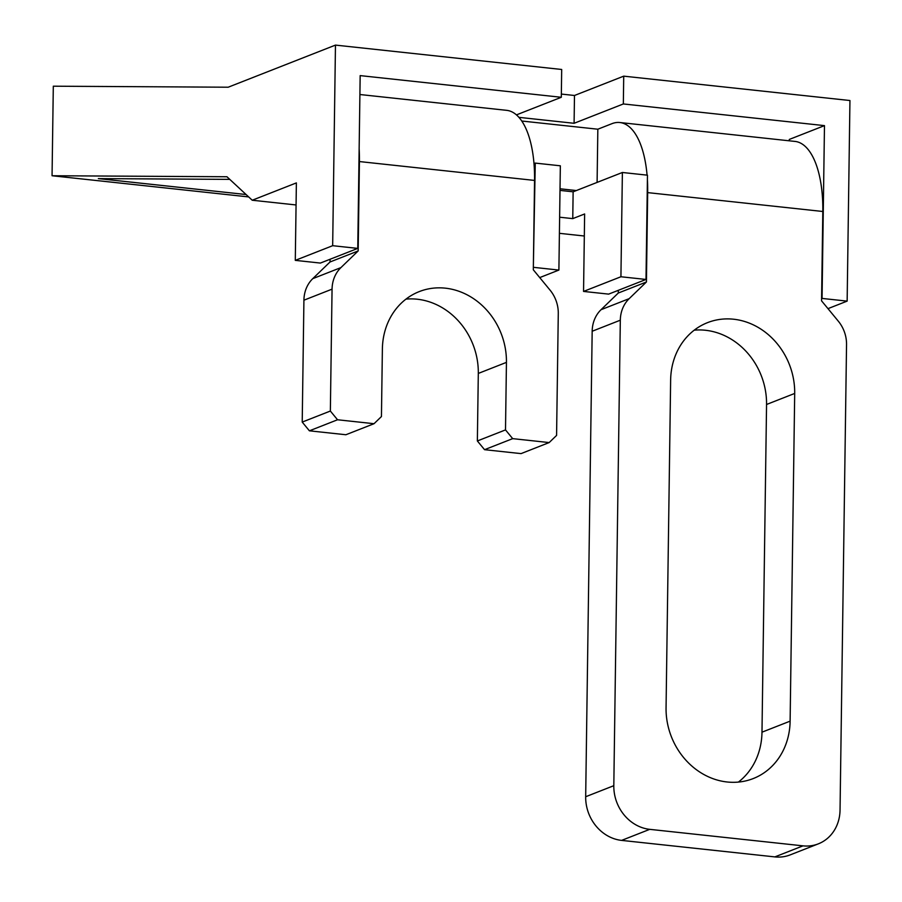 <?xml version="1.0" encoding="UTF-8"?>
<svg xmlns="http://www.w3.org/2000/svg" width="902" height="902" viewBox="0 0 902 902"><rect width="100%" height="100%" fill="white"/><g stroke="black" fill="none" stroke-linecap="round" stroke-linejoin="round"><path stroke-width="1.35" d="M518.977 117.35L574.089 123.292L623.338 103.956L824.473 125.626L789.295 139.438L789.284 140.78M561.303 97.281L561.687 69.477L335.465 45.1L332.669 245.694L357.756 248.4L360.169 75.61L561.303 97.281L516.485 114.87M559.623 217.213L572.759 218.622L573.131 191.81L560.007 190.401M574.089 123.292L574.484 95.488L623.722 76.151L623.338 103.956M561.348 94.067L574.484 95.488M572.759 218.622L584.631 213.966L583.549 291.425L608.636 294.12L646.001 279.451L620.926 276.756L583.549 291.425M357.756 248.4L320.379 263.068L295.292 260.362L296.375 182.903L252.233 200.233L296.07 204.957M584.327 236.008L559.409 233.325M824.473 125.626L822.06 298.427L847.147 301.121L849.943 100.528L623.722 76.151M335.465 45.1L228.195 87.212L53.308 86.197L52.057 175.743L248.67 196.918M52.057 175.743L226.943 176.747L252.233 200.233M246.088 194.528L98.329 178.607L229.762 179.374M573.131 191.81L622.38 172.485L620.926 276.756M622.38 172.485L647.467 175.18L646.001 279.451M332.669 245.694L295.292 260.362M847.147 301.121L827.98 308.642M539.723 277.59L558.89 270.07L560.345 165.799L535.258 163.093L533.341 267.544M558.89 270.07L533.804 267.364M534.018 163.589L535.258 163.093M618.287 293.026L646.43 281.988L647.67 192.611L822.816 211.485L821.564 300.851L838.308 321.18A32.404 28.661 -111.4 0 1 846.538 344.575L840.044 810.064A40.511 35.832 -111.4 0 1 818.351 843.844L790.208 854.882A40.511 35.832 -111.4 0 1 774.863 856.9L621.613 840.393A40.511 35.832 -111.4 0 1 585.68 796.737L592.174 331.248A32.404 28.661 -111.4 0 1 601.036 309.702L618.287 293.026L618.332 290.32M818.351 843.844A40.511 35.832 -111.4 0 1 802.994 845.851L649.744 829.344A40.511 35.832 -111.4 0 1 613.811 785.687L585.68 796.737M790.118 721.149A68.868 60.919 -111.4 0 1 753.249 778.561A68.868 60.919 -111.4 0 1 666.059 707.777L670.637 380.069A68.868 60.919 -111.4 0 1 707.506 322.645A68.868 60.919 -111.4 0 1 794.696 393.441L790.118 721.149L761.987 732.187A68.868 60.919 -111.4 0 1 738.4 782.079M761.987 732.187L766.553 404.479A68.868 60.919 -111.4 0 0 694.224 330.177M646.43 281.988L629.179 298.652L601.036 309.702M592.174 331.248L620.317 320.199A32.404 28.661 -111.4 0 1 629.179 298.652M620.317 320.199L613.811 785.687M822.816 211.485A85.07 36.012 -83.9 0 0 795.812 141.513L619.854 122.525A85.07 36.012 -83.9 0 0 611.906 123.687L597.834 129.212L597.101 182.407M647.67 192.611A85.07 36.012 -83.9 0 0 647.399 179.678M647.072 175.146A85.07 36.012 -83.9 0 0 619.854 122.525M597.834 129.212L521.818 121.026M576.344 190.547L560.029 188.789M330.076 259.269L330.031 261.975L358.173 250.936L359.424 161.559A85.07 36.012 -83.9 0 0 359.143 148.627M374.037 423.703L345.894 434.741L309.409 430.818L337.54 419.768L374.037 423.703L381.445 416.544L382.38 349.018A68.868 60.919 -111.4 0 1 419.25 291.594A68.868 60.919 -111.4 0 1 506.439 362.378L505.503 429.904L512.686 438.643L549.171 442.566L556.579 435.418L558.282 313.524A32.404 28.661 -111.4 0 0 550.051 290.128L533.319 269.799L534.559 180.423A85.07 36.012 -83.9 0 0 506.744 110.348L359.898 94.518M358.173 250.936L340.922 267.601A32.404 28.661 -111.4 0 0 332.06 289.147L330.357 411.041L337.54 419.768M309.409 430.818L302.215 422.08L330.357 411.041M330.031 261.975L312.78 278.639A32.404 28.661 -111.4 0 0 303.918 300.197L302.215 422.08M512.686 438.643L484.543 449.681L521.04 453.616L549.171 442.566M484.543 449.681L477.361 440.954L478.308 373.428A68.868 60.919 -111.4 0 0 405.968 299.126M505.503 429.904L477.361 440.954M802.994 845.851L774.863 856.9M621.613 840.393L649.744 829.344M794.696 393.441L766.553 404.479M534.559 180.423L359.424 161.559M312.78 278.639L340.922 267.601M303.918 300.197L332.06 289.147M506.439 362.378L478.308 373.428"/></g></svg>
